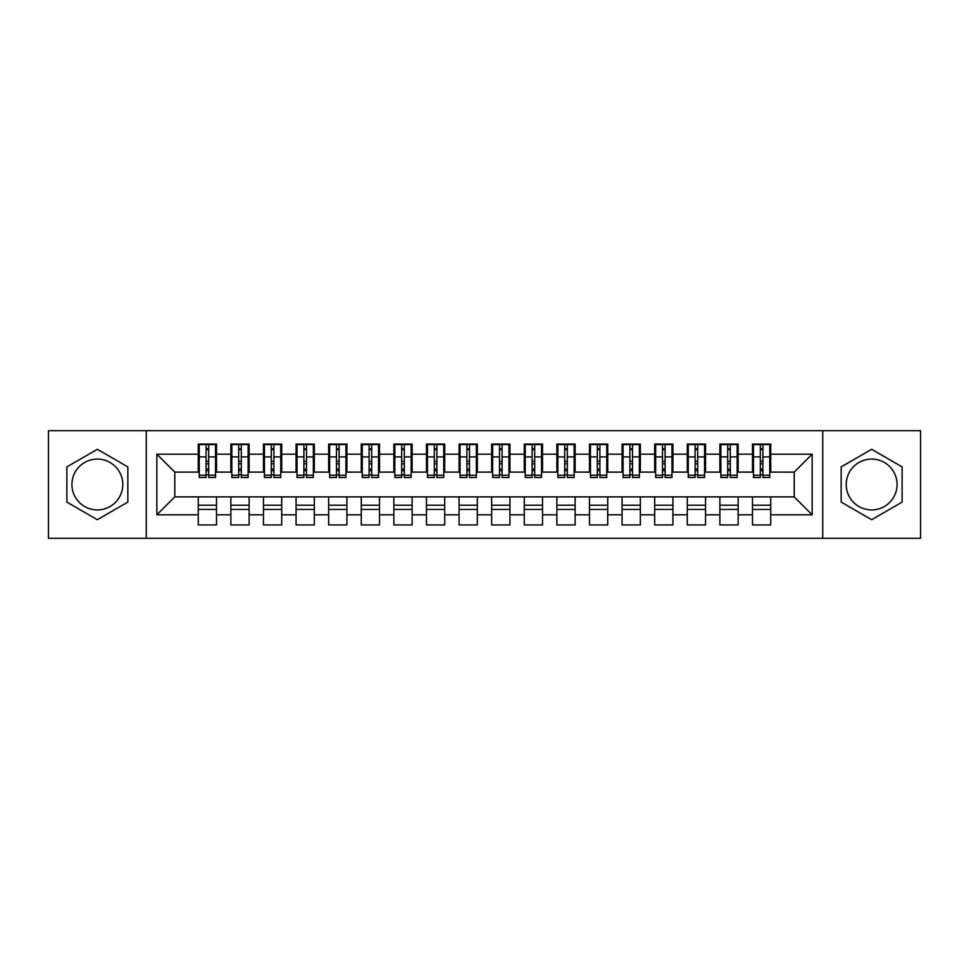 <?xml version="1.0" encoding="UTF-8"?>
<svg xmlns="http://www.w3.org/2000/svg" width="969" height="969" viewBox="0 0 969 969"><rect width="100%" height="100%" fill="white"/><g stroke="black" fill="none" stroke-linecap="round" stroke-linejoin="round"><path stroke-width="1.45" d="M871.652 459.076A25.424 25.424 0 0 0 846.216 484.5A25.424 25.424 0 0 0 871.652 509.924A25.424 25.424 0 0 0 897.076 484.5A25.424 25.424 0 0 0 871.652 459.076M97.348 509.924A25.424 25.424 0 0 1 71.924 484.5A25.424 25.424 0 0 1 97.348 459.076A25.424 25.424 0 0 1 122.784 484.5A25.424 25.424 0 0 1 97.348 509.924M822.742 538.292L920.55 538.292L920.55 430.708L822.742 430.708L822.742 538.292L146.258 538.292L146.258 430.708L48.45 430.708L48.45 538.292L146.258 538.292M760.314 463.8L762.918 463.8L760.314 463.8M770.743 505.2L752.489 505.2M752.489 509.44L770.743 509.44M727.707 463.8L730.323 463.8L727.707 463.8M738.148 505.2L719.882 505.2M719.882 509.44L738.148 509.44M695.112 463.8L697.716 463.8L695.112 463.8M705.541 505.2L687.287 505.2M687.287 509.44L705.541 509.44M662.505 463.8L665.109 463.8L662.505 463.8M672.934 505.2L654.681 505.2M654.681 509.44L672.934 509.44M629.898 463.8L632.515 463.8L629.898 463.8M640.339 505.2L622.086 505.2M622.086 509.44L640.339 509.44M597.304 463.8L599.908 463.8L597.304 463.8M607.733 505.2L589.479 505.2M589.479 509.44L607.733 509.44M564.697 463.8L567.313 463.8L564.697 463.8M575.138 505.2L556.872 505.2M556.872 509.44L575.138 509.44M532.102 463.8L534.706 463.8L532.102 463.8M542.531 505.2L524.277 505.2M524.277 509.44L542.531 509.44M499.495 463.8L502.099 463.8L499.495 463.8M509.924 505.2L491.671 505.2M491.671 509.44L509.924 509.44M466.901 463.8L469.505 463.8L466.901 463.8M477.329 505.2L459.076 505.2M459.076 509.44L477.329 509.44M434.294 463.8L436.898 463.8L434.294 463.8M444.723 505.2L426.469 505.2M426.469 509.44L444.723 509.44M401.687 463.8L404.303 463.8L401.687 463.8M412.128 505.2L393.862 505.2M393.862 509.44L412.128 509.44M369.092 463.8L371.696 463.8L369.092 463.8M379.521 505.2L361.267 505.2M361.267 509.44L379.521 509.44M336.485 463.8L339.102 463.8L336.485 463.8M346.914 505.2L328.661 505.2M328.661 509.44L346.914 509.44M303.891 463.8L306.495 463.8L303.891 463.8M314.319 505.2L296.066 505.2M296.066 509.44L314.319 509.44M271.284 463.8L273.888 463.8L271.284 463.8M281.713 505.2L263.459 505.2M263.459 509.44L281.713 509.44M238.677 463.8L241.293 463.8L238.677 463.8M249.118 505.2L230.852 505.2M230.852 509.44L249.118 509.44M822.742 430.708L146.258 430.708M199.239 472.109L174.783 472.109L156.857 454.182L156.857 514.818L198.257 514.818L198.257 524.932L216.511 524.932L216.511 514.818L230.852 514.818L230.852 524.932L249.118 524.932L249.118 514.818L263.459 514.818L263.459 524.932L281.713 524.932L281.713 514.818L296.066 514.818L296.066 524.932L314.319 524.932L314.319 514.818L328.661 514.818L328.661 524.932L346.914 524.932L346.914 514.818L361.267 514.818L361.267 524.932L379.521 524.932L379.521 514.818L393.862 514.818L393.862 524.932L412.128 524.932L412.128 514.818L426.469 514.818L426.469 524.932L444.723 524.932L444.723 514.818L459.076 514.818L459.076 524.932L477.329 524.932L477.329 514.818L491.671 514.818L491.671 524.932L509.924 524.932L509.924 514.818L524.277 514.818L524.277 524.932L542.531 524.932L542.531 514.818L556.872 514.818L556.872 524.932L575.138 524.932L575.138 514.818L589.479 514.818L589.479 524.932L607.733 524.932L607.733 514.818L622.086 514.818L622.086 524.932L640.339 524.932L640.339 514.818L654.681 514.818L654.681 524.932L672.934 524.932L672.934 514.818L687.287 514.818L687.287 524.932L705.541 524.932L705.541 514.818L719.882 514.818L719.882 524.932L738.148 524.932L738.148 514.818L752.489 514.818L752.489 524.932L770.743 524.932L770.743 496.891L794.217 496.891L794.217 472.109L769.761 472.109M156.857 454.182L198.257 454.182L198.257 472.109M794.217 472.109L812.143 454.182L770.743 454.182L770.743 444.068L752.489 444.068L752.489 454.182L738.148 454.182L738.148 444.068L719.882 444.068L719.882 454.182L705.541 454.182L705.541 444.068L687.287 444.068L687.287 454.182L672.934 454.182L672.934 444.068L654.681 444.068L654.681 454.182L640.339 454.182L640.339 444.068L622.086 444.068L622.086 454.182L607.733 454.182L607.733 444.068L589.479 444.068L589.479 454.182L575.138 454.182L575.138 444.068L556.872 444.068L556.872 454.182L542.531 454.182L542.531 444.068L524.277 444.068L524.277 454.182L509.924 454.182L509.924 444.068L491.671 444.068L491.671 454.182L477.329 454.182L477.329 444.068L459.076 444.068L459.076 454.182L444.723 454.182L444.723 444.068L426.469 444.068L426.469 454.182L412.128 454.182L412.128 444.068L393.862 444.068L393.862 454.182L379.521 454.182L379.521 444.068L361.267 444.068L361.267 454.182L346.914 454.182L346.914 444.068L328.661 444.068L328.661 454.182L314.319 454.182L314.319 444.068L296.066 444.068L296.066 454.182L281.713 454.182L281.713 444.068L263.459 444.068L263.459 454.182L249.118 454.182L249.118 444.068L230.852 444.068L230.852 454.182L216.511 454.182L216.511 444.068L198.257 444.068L198.257 454.182M812.143 454.182L812.143 514.818L770.743 514.818M738.148 514.818L738.148 496.891L770.743 496.891M752.489 514.818L752.489 496.891M770.743 454.182L770.743 472.109M705.541 514.818L705.541 496.891L738.148 496.891M719.882 514.818L719.882 496.891M752.489 454.182L752.489 472.109L737.167 472.109M738.148 454.182L738.148 472.109M672.934 514.818L672.934 496.891L705.541 496.891M687.287 514.818L687.287 496.891M719.882 454.182L719.882 472.109L704.56 472.109M705.541 454.182L705.541 472.109M640.339 514.818L640.339 496.891L672.934 496.891M654.681 514.818L654.681 496.891M687.287 454.182L687.287 472.109L671.965 472.109M672.934 454.182L672.934 472.109M607.733 514.818L607.733 496.891L640.339 496.891M622.086 514.818L622.086 496.891M654.681 454.182L654.681 472.109L639.358 472.109M640.339 454.182L640.339 472.109M575.138 514.818L575.138 496.891L607.733 496.891M589.479 514.818L589.479 496.891M622.086 454.182L622.086 472.109L606.751 472.109M607.733 454.182L607.733 472.109M542.531 514.818L542.531 496.891L575.138 496.891M556.872 514.818L556.872 496.891M589.479 454.182L589.479 472.109L574.157 472.109M575.138 454.182L575.138 472.109M509.924 514.818L509.924 496.891L542.531 496.891M524.277 514.818L524.277 496.891M556.872 454.182L556.872 472.109L541.55 472.109M542.531 454.182L542.531 472.109M477.329 514.818L477.329 496.891L509.924 496.891M491.671 514.818L491.671 496.891M524.277 454.182L524.277 472.109L508.955 472.109M509.924 454.182L509.924 472.109M444.723 514.818L444.723 496.891L477.329 496.891M459.076 514.818L459.076 496.891M491.671 454.182L491.671 472.109L476.348 472.109M477.329 454.182L477.329 472.109M412.128 514.818L412.128 496.891L444.723 496.891M426.469 514.818L426.469 496.891M459.076 454.182L459.076 472.109L443.754 472.109M444.723 454.182L444.723 472.109M379.521 514.818L379.521 496.891L412.128 496.891M393.862 514.818L393.862 496.891M426.469 454.182L426.469 472.109L411.147 472.109M412.128 454.182L412.128 472.109M346.914 514.818L346.914 496.891L379.521 496.891M361.267 514.818L361.267 496.891M393.862 454.182L393.862 472.109L378.54 472.109M379.521 454.182L379.521 472.109M314.319 514.818L314.319 496.891L346.914 496.891M328.661 514.818L328.661 496.891M361.267 454.182L361.267 472.109L345.945 472.109M346.914 454.182L346.914 472.109M281.713 514.818L281.713 496.891L314.319 496.891M296.066 514.818L296.066 496.891M328.661 454.182L328.661 472.109L313.338 472.109M314.319 454.182L314.319 472.109M249.118 514.818L249.118 496.891L281.713 496.891M263.459 514.818L263.459 496.891M296.066 454.182L296.066 472.109L280.744 472.109M281.713 454.182L281.713 472.109M216.511 514.818L216.511 496.891L249.118 496.891M230.852 514.818L230.852 496.891M263.459 454.182L263.459 472.109L248.137 472.109M249.118 454.182L249.118 472.109M206.082 463.8L208.686 463.8L206.082 463.8M216.511 505.2L198.257 505.2M198.257 509.44L216.511 509.44M156.857 514.818L174.783 496.891L216.511 496.891M198.257 514.818L198.257 496.891M230.852 454.182L230.852 472.109L215.53 472.109M216.511 454.182L216.511 472.109M127.835 466.901L97.348 449.301L66.873 466.901L66.873 502.099L97.348 519.699L127.835 502.099L127.835 466.901M841.165 466.901L841.165 502.099L871.652 519.699L902.127 502.099L902.127 466.901L871.652 449.301L841.165 466.901M174.783 472.109L174.783 496.891M753.47 472.109L752.489 472.109M720.863 472.109L719.882 472.109M688.256 472.109L687.287 472.109M655.662 472.109L654.681 472.109M623.055 472.109L622.086 472.109M590.46 472.109L589.479 472.109M557.853 472.109L556.872 472.109M525.246 472.109L524.277 472.109M492.652 472.109L491.671 472.109M460.045 472.109L459.076 472.109M427.45 472.109L426.469 472.109M394.843 472.109L393.862 472.109M362.249 472.109L361.267 472.109M329.642 472.109L328.661 472.109M297.035 472.109L296.066 472.109M264.44 472.109L263.459 472.109M231.833 472.109L230.852 472.109M812.143 514.818L794.217 496.891M199.239 444.396L215.53 444.396L199.239 444.396L199.239 477.487L206.082 477.487L206.082 444.529L215.53 444.565L215.53 477.487L208.686 477.487L208.686 444.565M206.082 448.768L208.686 448.768M206.082 474.749L208.686 474.749M208.686 470.655L206.082 470.655M206.082 469.057L208.686 469.057M216.511 459.56L215.53 459.56M216.511 463.8L215.53 463.8M199.239 459.56L198.257 459.56M199.239 463.8L198.257 463.8M231.833 444.396L248.137 444.396L231.833 444.396L231.833 477.487L238.677 477.487L238.677 444.529L248.137 444.565L248.137 477.487L241.293 477.487L241.293 444.565M238.677 448.768L241.293 448.768M238.677 474.749L241.293 474.749M241.293 470.655L238.677 470.655M238.677 469.057L241.293 469.057M249.118 459.56L248.137 459.56M249.118 463.8L248.137 463.8M231.833 459.56L230.852 459.56M231.833 463.8L230.852 463.8M264.44 444.396L280.744 444.396L264.44 444.396L264.44 477.487L271.284 477.487L271.284 444.529L280.744 444.565L280.744 477.487L273.888 477.487L273.888 444.565M271.284 448.768L273.888 448.768M271.284 474.749L273.888 474.749M273.888 470.655L271.284 470.655M271.284 469.057L273.888 469.057M281.713 459.56L280.744 459.56M281.713 463.8L280.744 463.8M264.44 459.56L263.459 459.56M264.44 463.8L263.459 463.8M297.035 444.396L313.338 444.396L297.035 444.396L297.035 477.487L303.891 477.487L303.891 444.529L313.338 444.565L313.338 477.487L306.495 477.487L306.495 444.565M303.891 448.768L306.495 448.768M303.891 474.749L306.495 474.749M306.495 470.655L303.891 470.655M303.891 469.057L306.495 469.057M314.319 459.56L313.338 459.56M314.319 463.8L313.338 463.8M297.035 459.56L296.066 459.56M297.035 463.8L296.066 463.8M329.642 444.396L345.945 444.396L329.642 444.396L329.642 477.487L336.485 477.487L336.485 444.529L345.945 444.565L345.945 477.487L339.102 477.487L339.102 444.565M336.485 448.768L339.102 448.768M336.485 474.749L339.102 474.749M339.102 470.655L336.485 470.655M336.485 469.057L339.102 469.057M346.914 459.56L345.945 459.56M346.914 463.8L345.945 463.8M329.642 459.56L328.661 459.56M329.642 463.8L328.661 463.8M362.249 444.396L378.54 444.396L362.249 444.396L362.249 477.487L369.092 477.487L369.092 444.529L378.54 444.565L378.54 477.487L371.696 477.487L371.696 444.565M369.092 448.768L371.696 448.768M369.092 474.749L371.696 474.749M371.696 470.655L369.092 470.655M369.092 469.057L371.696 469.057M379.521 459.56L378.54 459.56M379.521 463.8L378.54 463.8M362.249 459.56L361.267 459.56M362.249 463.8L361.267 463.8M394.843 444.396L411.147 444.396L394.843 444.396L394.843 477.487L401.687 477.487L401.687 444.529L411.147 444.565L411.147 477.487L404.303 477.487L404.303 444.565M401.687 448.768L404.303 448.768M401.687 474.749L404.303 474.749M404.303 470.655L401.687 470.655M401.687 469.057L404.303 469.057M412.128 459.56L411.147 459.56M412.128 463.8L411.147 463.8M394.843 459.56L393.862 459.56M394.843 463.8L393.862 463.8M427.45 444.396L443.754 444.396L427.45 444.396L427.45 477.487L434.294 477.487L434.294 444.529L443.754 444.565L443.754 477.487L436.898 477.487L436.898 444.565M434.294 448.768L436.898 448.768M434.294 474.749L436.898 474.749M436.898 470.655L434.294 470.655M434.294 469.057L436.898 469.057M444.723 459.56L443.754 459.56M444.723 463.8L443.754 463.8M427.45 459.56L426.469 459.56M427.45 463.8L426.469 463.8M460.045 444.396L476.348 444.396L460.045 444.396L460.045 477.487L466.901 477.487L466.901 444.529L476.348 444.565L476.348 477.487L469.505 477.487L469.505 444.565M466.901 448.768L469.505 448.768M466.901 474.749L469.505 474.749M469.505 470.655L466.901 470.655M466.901 469.057L469.505 469.057M477.329 459.56L476.348 459.56M477.329 463.8L476.348 463.8M460.045 459.56L459.076 459.56M460.045 463.8L459.076 463.8M492.652 444.396L508.955 444.396L492.652 444.396L492.652 477.487L499.495 477.487L499.495 444.529L508.955 444.565L508.955 477.487L502.099 477.487L502.099 444.565M499.495 448.768L502.099 448.768M499.495 474.749L502.099 474.749M502.099 470.655L499.495 470.655M499.495 469.057L502.099 469.057M509.924 459.56L508.955 459.56M509.924 463.8L508.955 463.8M492.652 459.56L491.671 459.56M492.652 463.8L491.671 463.8M525.246 444.396L541.55 444.396L525.246 444.396L525.246 477.487L532.102 477.487L532.102 444.529L541.55 444.565L541.55 477.487L534.706 477.487L534.706 444.565M532.102 448.768L534.706 448.768M532.102 474.749L534.706 474.749M534.706 470.655L532.102 470.655M532.102 469.057L534.706 469.057M542.531 459.56L541.55 459.56M542.531 463.8L541.55 463.8M525.246 459.56L524.277 459.56M525.246 463.8L524.277 463.8M557.853 444.396L574.157 444.396L557.853 444.396L557.853 477.487L564.697 477.487L564.697 444.529L574.157 444.565L574.157 477.487L567.313 477.487L567.313 444.565M564.697 448.768L567.313 448.768M564.697 474.749L567.313 474.749M567.313 470.655L564.697 470.655M564.697 469.057L567.313 469.057M575.138 459.56L574.157 459.56M575.138 463.8L574.157 463.8M557.853 459.56L556.872 459.56M557.853 463.8L556.872 463.8M590.46 444.396L606.751 444.396L590.46 444.396L590.46 477.487L597.304 477.487L597.304 444.529L606.751 444.565L606.751 477.487L599.908 477.487L599.908 444.565M597.304 448.768L599.908 448.768M597.304 474.749L599.908 474.749M599.908 470.655L597.304 470.655M597.304 469.057L599.908 469.057M607.733 459.56L606.751 459.56M607.733 463.8L606.751 463.8M590.46 459.56L589.479 459.56M590.46 463.8L589.479 463.8M623.055 444.396L639.358 444.396L623.055 444.396L623.055 477.487L629.898 477.487L629.898 444.529L639.358 444.565L639.358 477.487L632.515 477.487L632.515 444.565M629.898 448.768L632.515 448.768M629.898 474.749L632.515 474.749M632.515 470.655L629.898 470.655M629.898 469.057L632.515 469.057M640.339 459.56L639.358 459.56M640.339 463.8L639.358 463.8M623.055 459.56L622.086 459.56M623.055 463.8L622.086 463.8M655.662 444.396L671.965 444.396L655.662 444.396L655.662 477.487L662.505 477.487L662.505 444.529L671.965 444.565L671.965 477.487L665.109 477.487L665.109 444.565M662.505 448.768L665.109 448.768M662.505 474.749L665.109 474.749M665.109 470.655L662.505 470.655M662.505 469.057L665.109 469.057M672.934 459.56L671.965 459.56M672.934 463.8L671.965 463.8M655.662 459.56L654.681 459.56M655.662 463.8L654.681 463.8M688.256 444.396L704.56 444.396L688.256 444.396L688.256 477.487L695.112 477.487L695.112 444.529L704.56 444.565L704.56 477.487L697.716 477.487L697.716 444.565M695.112 448.768L697.716 448.768M695.112 474.749L697.716 474.749M697.716 470.655L695.112 470.655M695.112 469.057L697.716 469.057M705.541 459.56L704.56 459.56M705.541 463.8L704.56 463.8M688.256 459.56L687.287 459.56M688.256 463.8L687.287 463.8M720.863 444.396L737.167 444.396L720.863 444.396L720.863 477.487L727.707 477.487L727.707 444.529L737.167 444.565L737.167 477.487L730.323 477.487L730.323 444.565M727.707 448.768L730.323 448.768M727.707 474.749L730.323 474.749M730.323 470.655L727.707 470.655M727.707 469.057L730.323 469.057M738.148 459.56L737.167 459.56M738.148 463.8L737.167 463.8M720.863 459.56L719.882 459.56M720.863 463.8L719.882 463.8M753.47 444.396L769.761 444.396L753.47 444.396L753.47 477.487L760.314 477.487L760.314 444.529L769.761 444.565L769.761 477.487L762.918 477.487L762.918 444.565M760.314 448.768L762.918 448.768M760.314 474.749L762.918 474.749M762.918 470.655L760.314 470.655M760.314 469.057L762.918 469.057M770.743 459.56L769.761 459.56M770.743 463.8L769.761 463.8M753.47 459.56L752.489 459.56M753.47 463.8L752.489 463.8M199.239 444.565L206.082 444.565M208.686 475.246L215.53 475.246M208.686 456.896L215.53 456.896M199.239 475.246L206.082 475.246M199.239 456.896L206.082 456.896M206.082 461.317L208.686 461.317M206.082 449.616L208.686 449.616M231.833 444.565L238.677 444.565M241.293 475.246L248.137 475.246M241.293 456.896L248.137 456.896M231.833 475.246L238.677 475.246M231.833 456.896L238.677 456.896M238.677 461.317L241.293 461.317M238.677 449.616L241.293 449.616M264.44 444.565L271.284 444.565M273.888 475.246L280.744 475.246M273.888 456.896L280.744 456.896M264.44 475.246L271.284 475.246M264.44 456.896L271.284 456.896M271.284 461.317L273.888 461.317M271.284 449.616L273.888 449.616M297.035 444.565L303.891 444.565M306.495 475.246L313.338 475.246M306.495 456.896L313.338 456.896M297.035 475.246L303.891 475.246M297.035 456.896L303.891 456.896M303.891 461.317L306.495 461.317M303.891 449.616L306.495 449.616M329.642 444.565L336.485 444.565M339.102 475.246L345.945 475.246M339.102 456.896L345.945 456.896M329.642 475.246L336.485 475.246M329.642 456.896L336.485 456.896M336.485 461.317L339.102 461.317M336.485 449.616L339.102 449.616M362.249 444.565L369.092 444.565M371.696 475.246L378.54 475.246M371.696 456.896L378.54 456.896M362.249 475.246L369.092 475.246M362.249 456.896L369.092 456.896M369.092 461.317L371.696 461.317M369.092 449.616L371.696 449.616M394.843 444.565L401.687 444.565M404.303 475.246L411.147 475.246M404.303 456.896L411.147 456.896M394.843 475.246L401.687 475.246M394.843 456.896L401.687 456.896M401.687 461.317L404.303 461.317M401.687 449.616L404.303 449.616M427.45 444.565L434.294 444.565M436.898 475.246L443.754 475.246M436.898 456.896L443.754 456.896M427.45 475.246L434.294 475.246M427.45 456.896L434.294 456.896M434.294 461.317L436.898 461.317M434.294 449.616L436.898 449.616M460.045 444.565L466.901 444.565M469.505 475.246L476.348 475.246M469.505 456.896L476.348 456.896M460.045 475.246L466.901 475.246M460.045 456.896L466.901 456.896M466.901 461.317L469.505 461.317M466.901 449.616L469.505 449.616M492.652 444.565L499.495 444.565M502.099 475.246L508.955 475.246M502.099 456.896L508.955 456.896M492.652 475.246L499.495 475.246M492.652 456.896L499.495 456.896M499.495 461.317L502.099 461.317M499.495 449.616L502.099 449.616M525.246 444.565L532.102 444.565M534.706 475.246L541.55 475.246M534.706 456.896L541.55 456.896M525.246 475.246L532.102 475.246M525.246 456.896L532.102 456.896M532.102 461.317L534.706 461.317M532.102 449.616L534.706 449.616M557.853 444.565L564.697 444.565M567.313 475.246L574.157 475.246M567.313 456.896L574.157 456.896M557.853 475.246L564.697 475.246M557.853 456.896L564.697 456.896M564.697 461.317L567.313 461.317M564.697 449.616L567.313 449.616M590.46 444.565L597.304 444.565M599.908 475.246L606.751 475.246M599.908 456.896L606.751 456.896M590.46 475.246L597.304 475.246M590.46 456.896L597.304 456.896M597.304 461.317L599.908 461.317M597.304 449.616L599.908 449.616M623.055 444.565L629.898 444.565M632.515 475.246L639.358 475.246M632.515 456.896L639.358 456.896M623.055 475.246L629.898 475.246M623.055 456.896L629.898 456.896M629.898 461.317L632.515 461.317M629.898 449.616L632.515 449.616M655.662 444.565L662.505 444.565M665.109 475.246L671.965 475.246M665.109 456.896L671.965 456.896M655.662 475.246L662.505 475.246M655.662 456.896L662.505 456.896M662.505 461.317L665.109 461.317M662.505 449.616L665.109 449.616M688.256 444.565L695.112 444.565M697.716 475.246L704.56 475.246M697.716 456.896L704.56 456.896M688.256 475.246L695.112 475.246M688.256 456.896L695.112 456.896M695.112 461.317L697.716 461.317M695.112 449.616L697.716 449.616M720.863 444.565L727.707 444.565M730.323 475.246L737.167 475.246M730.323 456.896L737.167 456.896M720.863 475.246L727.707 475.246M720.863 456.896L727.707 456.896M727.707 461.317L730.323 461.317M727.707 449.616L730.323 449.616M753.47 444.565L760.314 444.565M762.918 475.246L769.761 475.246M762.918 456.896L769.761 456.896M753.47 475.246L760.314 475.246M753.47 456.896L760.314 456.896M760.314 461.317L762.918 461.317M760.314 449.616L762.918 449.616"/></g></svg>
